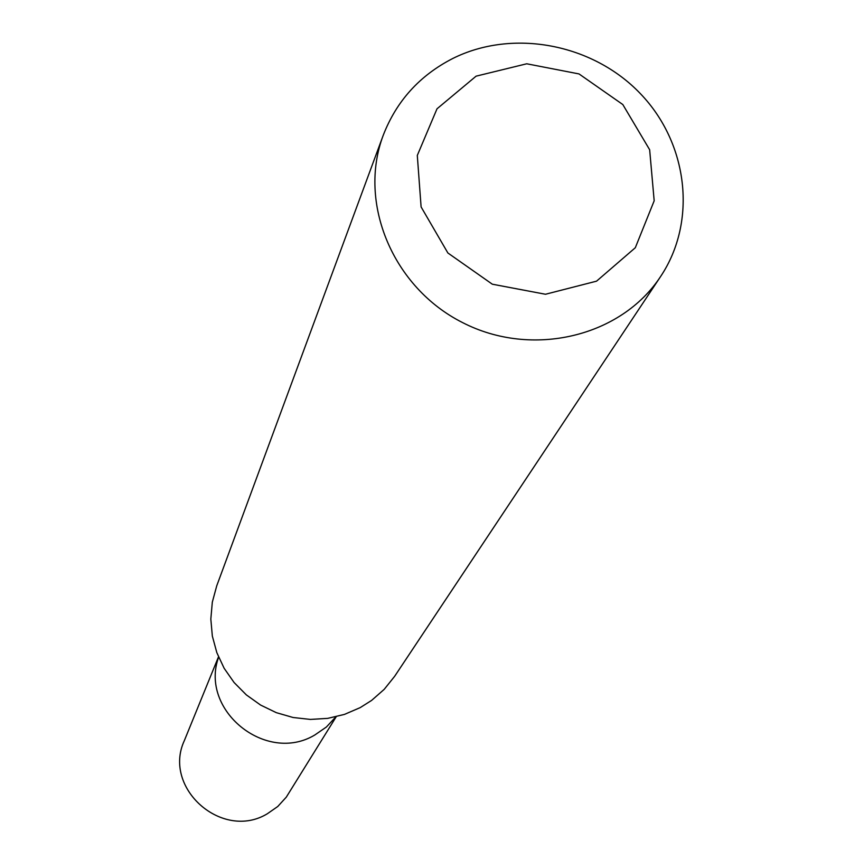 <?xml version="1.0" encoding="UTF-8"?>
<svg xmlns="http://www.w3.org/2000/svg" width="864" height="864" viewBox="0 0 864 864"><rect width="100%" height="100%" fill="white"/><g stroke="black" fill="none" stroke-linecap="round" stroke-linejoin="round"><path stroke-width="1.3" d="M383.206 135.356L216.745 585.814L212.317 602.143L210.827 619.067L212.339 636.077L216.832 652.644L224.143 668.293L234.09 682.517L246.348 694.894L260.572 705.046L276.307 712.66L293.08 717.498L310.381 719.42L327.694 718.373L344.466 714.398L360.212 707.616L371.606 700.412L384.21 689.342L394.654 676.296L660.647 276.458C620.978 337.014 531.889 358.258 462.586 322.596C392.947 287.593 357.642 203.083 383.206 135.356C396.436 101.131 419.591 75.524 452.671 58.536C512.611 28.523 592.531 43.589 640.256 93.517C688.208 143.219 697.41 221.389 660.647 276.458M476.096 76.162L526.738 63.785L579.01 73.926L622.814 104.544L649.652 149.742L654.178 200.794L635.31 247.73L596.549 281.167L545.476 294.257L492.329 284.202L447.876 252.979L421.103 206.939L417.301 155.434L437.011 108.799L476.096 76.162M314.82 734.983C266.047 764.348 199.282 710.208 218.614 657.18C199.282 710.208 266.047 764.348 314.82 734.983L326.365 727.034L335.88 716.818L326.365 727.034L314.82 734.983M336.204 716.742L286.297 797.137L277.744 806.512L267.3 813.78C222.264 841.126 162.205 787.979 184.356 740.578L218.484 656.867"/></g></svg>
